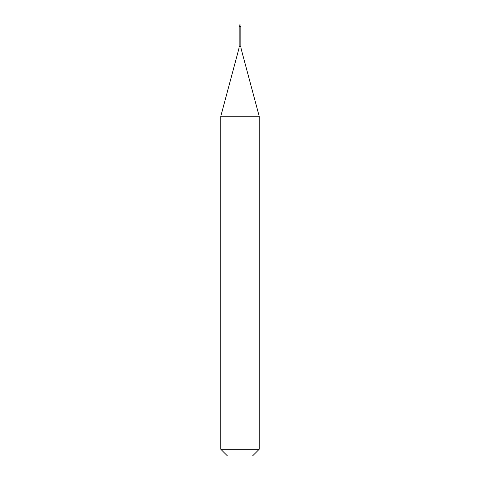 <?xml version="1.0" encoding="UTF-8"?>
<svg xmlns="http://www.w3.org/2000/svg" width="480" height="480" viewBox="0 0 480 480"><rect width="100%" height="100%" fill="white"/><g stroke="black" fill="none" stroke-linecap="round" stroke-linejoin="round"><path stroke-width="0.36" stroke-dasharray="2.4 1.8" d="M239.04 24L240.96 24M240 26.52L240.96 26.52L240 26.52M239.04 26.88L240.96 26.88M220.8 116.25L259.2 116.25M220.8 449.28L259.2 449.28M227.52 456L252.48 456M239.076 26.16L240 24L240.924 26.16M239.16 46.464L240.84 46.464M238.83 48.948L241.17 48.948"/><path stroke-width="0.72" d="M240.96 24L239.04 24L239.04 26.52L240.96 26.52L239.04 26.52L239.04 26.88L240.96 26.88L240.96 24M259.2 116.25L220.8 116.25L220.8 449.28L259.2 449.28L259.2 116.25L241.17 48.948L238.83 48.948L220.8 116.25M259.2 449.28L252.48 456L227.52 456L220.8 449.28M240.84 26.88L240.84 46.464L239.16 46.464L238.83 48.948M240.84 46.464L241.17 48.948M239.16 26.88L239.16 46.464"/></g></svg>

